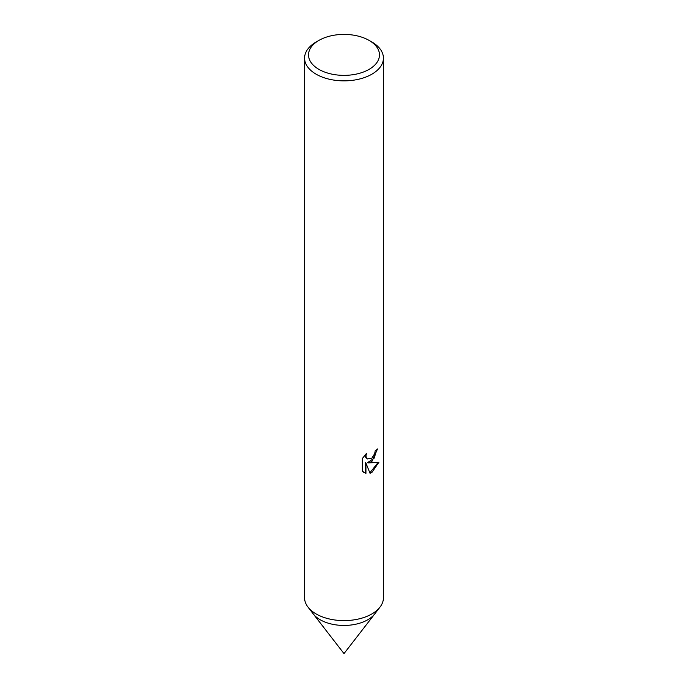 <?xml version="1.0" encoding="UTF-8"?>
<svg xmlns="http://www.w3.org/2000/svg" width="688" height="688" viewBox="0 0 688 688"><rect width="100%" height="100%" fill="white"/><g stroke="black" fill="none" stroke-linecap="round" stroke-linejoin="round"><path stroke-width="1.03" d="M369.086 40.403L371.873 42.011A39.422 22.764 180 0 1 383.422 58.102L383.422 597.838A39.422 22.764 180 0 1 371.873 613.937A39.422 22.764 180 0 1 328.916 618.873A39.422 22.764 180 0 1 304.578 597.838L304.578 58.102A39.422 22.764 180 0 1 316.127 42.011L318.914 40.403A35.484 20.485 180 0 1 369.086 40.403A35.484 20.485 180 0 1 369.086 69.368A35.484 20.485 180 0 1 318.914 69.368A35.484 20.485 180 0 1 318.914 40.403L316.127 42.011M383.422 597.528A39.431 22.764 180 0 1 371.881 613.945A39.431 22.764 180 0 1 328.658 618.813A39.431 22.764 180 0 1 304.578 597.528M371.873 461.536L368.097 462.955L378.899 462.267L371.873 472.493L370.024 473.275L365.939 463.067L365.939 473.361L362.335 471.246L362.335 458.552L366.48 453.409L365.921 455.929L366.326 457.744L367.452 458.948L371.873 458.131L374.728 453.573L375.141 450.941A39.422 22.764 0 0 0 377.54 448.946L371.873 461.536M383.422 58.102A39.422 22.764 180 0 1 371.873 74.201A39.422 22.764 180 0 1 328.916 79.129A39.422 22.764 180 0 1 304.578 58.102M379.759 607.435L374.711 613.954A33.643 19.419 180 0 1 320.212 619.759A33.643 19.419 180 0 1 313.289 613.954L344 653.6L374.711 613.954A33.643 19.419 180 0 1 367.788 619.759A33.643 19.419 180 0 1 313.289 613.954L308.241 607.435M376.947 449.488L374.117 458.208L367.538 462.637L368.097 462.955M367.177 458.767L365.758 457.417L365.483 454.433M363.754 472.415L365.362 473.034L365.362 462.74L365.939 463.067M369.852 472.828L378.159 462.448M365.362 473.034L365.939 473.361M371.873 613.945A39.422 22.764 0 0 0 379.991 607.143M367.452 458.948L366.885 458.621"/></g></svg>

